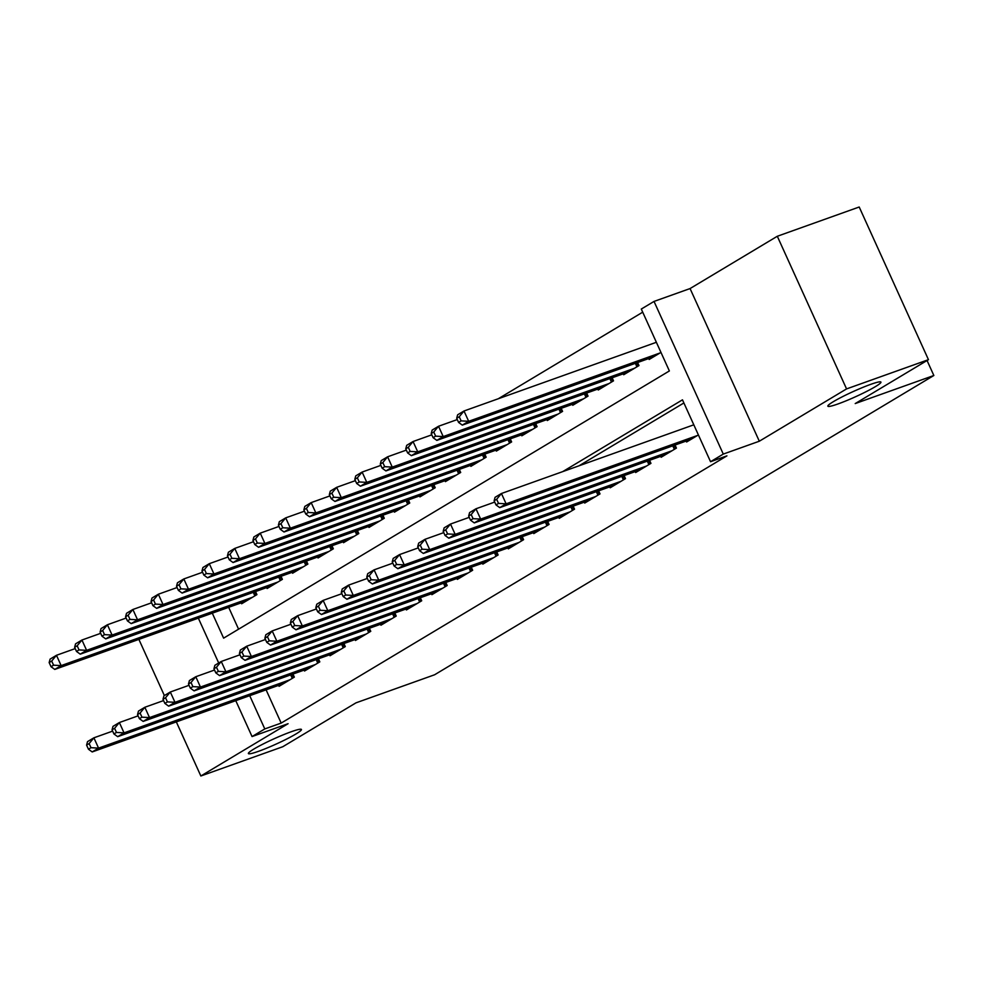 <?xml version="1.0" encoding="UTF-8"?>
<svg xmlns="http://www.w3.org/2000/svg" width="983" height="983" viewBox="0 0 983 983"><rect width="100%" height="100%" fill="white"/><g stroke="black" fill="none" stroke-linecap="round" stroke-linejoin="round"><path stroke-width="1.47" d="M838.094 403.915A29.134 2.838 -24.4 0 1 827.858 406.176A29.134 2.838 -24.4 0 1 842.198 396.837A29.134 2.838 -24.4 0 1 870.692 384.365A29.134 2.838 -24.4 0 1 880.928 382.104A29.134 2.838 -24.4 0 1 866.588 391.443A29.134 2.838 -24.4 0 1 838.094 403.915M258.615 751.282A29.134 2.838 -24.4 0 1 248.392 753.556A29.134 2.838 -24.4 0 1 262.719 744.217A29.134 2.838 -24.4 0 1 291.226 731.745A29.134 2.838 -24.4 0 1 301.449 729.484A29.134 2.838 -24.4 0 1 287.11 738.811A29.134 2.838 -24.4 0 1 258.615 751.282M212.291 613.171L223.62 638.151L669.374 370.947L641.297 309.055L654.027 301.425L723.279 454.085L710.549 461.715L682.472 399.835L562.694 471.631M690.066 288.56L759.318 441.22L846.56 388.912L928.456 359.667L859.203 207.008L777.307 236.264L690.066 288.56L654.027 301.425M642.71 312.176L498.332 398.729M846.56 388.912L777.307 236.264M138.886 639.392L164.37 695.559M176.326 721.903L200.851 775.992L288.093 723.697L252.053 736.562L235.773 700.67M928.456 359.667L855.222 403.571L933.85 375.494L434.609 674.768L355.981 702.845L282.76 746.736L200.851 775.992M686.183 441.06L686.613 441.994L698.385 434.928M660.711 456.333L661.141 457.255L676.427 448.101L675.038 445.041M635.251 471.594L635.669 472.528L650.955 463.362L649.566 460.314M609.779 486.868L610.197 487.789L625.483 478.635L624.094 475.575M584.307 502.129L584.725 503.063L600.011 493.908L598.622 490.849M558.836 517.402L559.253 518.336L574.539 509.169L573.15 506.122M533.364 532.675L533.781 533.597L549.067 524.443L547.678 521.383M507.892 547.936L508.309 548.87L523.595 539.704L522.206 536.657M482.42 563.21L482.837 564.144L498.123 554.977L496.734 551.93M456.948 578.483L457.365 579.405L472.651 570.251L471.262 567.191M431.476 593.744L431.893 594.678L447.179 585.512L445.791 582.464M406.004 609.018L406.421 609.952L421.707 600.785L420.319 597.738M380.532 624.291L380.949 625.213L396.235 616.058L394.847 612.999M355.06 639.552L355.477 640.486L370.763 631.319L369.375 628.272M329.588 654.825L330.005 655.759L345.291 646.593L343.903 643.533M304.116 670.099L304.533 671.02L319.819 661.866L318.431 658.807M228.67 607.322L238.586 629.181M241.216 602.849L241.634 603.771L256.919 594.617L255.531 591.557M266.688 587.576L267.106 588.51L282.391 579.343L281.003 576.296M292.16 572.303L292.578 573.236L307.863 564.07L306.475 561.023M317.632 557.042L318.05 557.963L333.335 548.809L331.947 545.749M343.104 541.768L343.522 542.702L358.807 533.536L357.419 530.488M368.576 526.495L368.994 527.429L384.279 518.274L382.891 515.215M394.048 511.234L394.466 512.155L409.751 503.001L408.363 499.942M419.52 495.96L419.938 496.894L435.223 487.728L433.835 484.68M444.98 480.699L445.41 481.621L460.695 472.467L459.307 469.407M470.452 465.426L470.882 466.36L486.167 457.193L484.779 454.134M495.924 450.153L496.354 451.086L511.627 441.92L510.251 438.873M521.395 434.891L521.826 435.813L537.099 426.659L535.723 423.599M546.867 419.618L547.298 420.552L562.571 411.386L561.195 408.326M572.339 404.345L572.77 405.279L588.043 396.112L586.667 393.065M597.811 389.084L598.242 390.005L613.515 380.851L612.139 377.791M623.283 373.81L623.701 374.744L638.987 365.578L637.598 362.518M648.755 358.537L649.173 359.471L660.957 352.406M656.275 342.096L655.329 342.662M266.098 689.845L281.175 723.083L726.928 455.866L710.549 461.715M683.885 402.956L579.073 465.782M278.644 685.36L279.074 686.294L294.347 677.127L292.971 674.08M693.715 424.607L692.757 425.184M933.85 375.494L927.055 360.515M759.318 441.22L723.279 454.085M281.175 723.083L264.796 728.931L252.053 736.562M218.693 662.997L198.345 618.16M249.719 695.694L264.796 728.931M86.578 745.102L88.458 749.23L91.001 747.694L89.134 743.578L86.578 745.102L87.524 741.624L93.889 737.815L98.57 748.124L289.899 679.806M91.001 747.694L98.57 748.124L92.205 751.946L283.522 683.615M89.134 743.578L93.889 737.815L112.64 731.119M88.458 749.23L92.205 751.946M49.15 662.579L51.018 666.707L53.574 665.184L51.694 661.055L49.15 662.579L50.096 659.114L56.461 655.292L61.143 665.614L54.778 669.423L246.094 601.105M75.212 648.596L56.461 655.292L51.694 661.055M252.459 597.283L61.143 665.614L53.574 665.184M54.778 669.423L51.018 666.707M112.05 729.828L113.93 733.957L116.473 732.433L114.606 728.305L112.05 729.828L112.996 726.363L119.361 722.542L124.042 732.863L315.359 664.533M116.473 732.433L124.042 732.863L117.677 736.672L308.994 668.354M114.606 728.305L119.361 722.542L138.112 715.845M113.93 733.957L117.677 736.672M137.522 714.567L139.402 718.684L141.945 717.16L140.078 713.031L137.522 714.567L138.468 711.09L144.833 707.269L149.514 717.59L340.831 649.271M141.945 717.16L149.514 717.59L143.149 721.411L334.466 653.081M140.078 713.031L144.833 707.269L163.583 700.584M139.402 718.684L143.149 721.411M162.994 699.294L164.861 703.423L167.417 701.887L165.537 697.77L162.994 699.294L163.94 695.817L170.305 692.007L174.986 702.317L366.303 633.998M167.417 701.887L174.986 702.317L168.621 706.138L359.938 637.82M165.537 697.77L170.305 692.007L189.055 685.311M164.861 703.423L168.621 706.138M188.466 684.021L190.333 688.149L192.889 686.625L191.009 682.497L188.466 684.021L189.412 680.555L195.777 676.734L200.458 687.056L391.775 618.725M192.889 686.625L200.458 687.056L194.093 690.865L385.41 622.546M191.009 682.497L195.777 676.734L214.527 670.037M190.333 688.149L194.093 690.865M74.622 647.318L76.49 651.434L79.045 649.91L77.165 645.782L74.622 647.318L75.568 643.84L81.933 640.031L86.615 650.341L80.25 654.162L271.566 585.831M100.671 633.335L81.933 640.031L77.165 645.782M277.931 582.022L86.615 650.341L79.045 649.91M80.25 654.162L76.49 651.434M100.094 632.044L101.962 636.173L104.517 634.637L102.637 630.521L100.094 632.044L101.04 628.579L107.405 624.758L112.087 635.067L105.722 638.889L297.038 570.57M126.143 618.061L107.405 624.758L102.637 630.521M303.403 566.749L112.087 635.067L104.517 634.637M105.722 638.889L101.962 636.173M125.566 616.771L127.434 620.9L129.977 619.376L128.109 615.247L125.566 616.771L126.512 613.306L132.877 609.485L137.559 619.806L131.194 623.615L322.51 555.297M151.615 602.788L132.877 609.485L128.109 615.247M328.875 551.475L137.559 619.806L129.977 619.376M131.194 623.615L127.434 620.9M151.038 601.51L152.906 605.626L155.449 604.103L153.581 599.974L151.038 601.51L151.984 598.033L158.349 594.224L163.031 604.533L156.653 608.354L347.982 540.023M177.087 587.527L158.349 594.224L153.581 599.974M354.347 536.214L163.031 604.533L155.449 604.103M156.653 608.354L152.906 605.626M213.938 668.759L215.805 672.876L218.361 671.352L216.481 667.224L213.938 668.759L214.884 665.282L221.249 661.473L225.93 671.782L417.247 603.464M218.361 671.352L225.93 671.782L219.565 675.604L410.882 607.273M216.481 667.224L221.249 661.473L239.999 654.776M215.805 672.876L219.565 675.604M176.51 586.237L178.378 590.365L180.921 588.842L179.053 584.713L176.51 586.237L177.456 582.772L183.821 578.95L188.503 589.259L182.125 593.081L373.454 524.762M202.559 572.253L183.821 578.95L179.053 584.713M379.819 520.941L188.503 589.259L180.921 588.842M182.125 593.081L178.378 590.365M239.41 653.486L241.277 657.615L243.833 656.079L241.953 651.962L239.41 653.486L240.356 650.021L246.721 646.2L251.402 656.509L442.719 588.19M243.833 656.079L251.402 656.509L245.037 660.33L436.354 592.012M241.953 651.962L246.721 646.2L265.471 639.503M241.277 657.615L245.037 660.33M201.982 570.963L203.85 575.092L206.393 573.568L204.525 569.44L201.982 570.963L202.928 567.498L209.293 563.677L213.975 573.998L207.597 577.807L398.926 509.489M228.031 556.992L209.293 563.677L204.525 569.44M405.291 505.667L213.975 573.998L206.393 573.568M207.597 577.807L203.85 575.092M264.882 638.213L266.749 642.341L269.305 640.818L267.425 636.689L264.882 638.213L265.828 634.748L272.193 630.926L276.874 641.248L468.191 572.917M269.305 640.818L276.874 641.248L270.509 645.057L461.826 576.738M267.425 636.689L272.193 630.926L290.931 624.23M266.749 642.341L270.509 645.057M227.454 555.702L229.322 559.819L231.865 558.295L229.997 554.166L227.454 555.702L228.4 552.225L234.765 548.416L239.447 558.725L233.069 562.546L424.398 494.216M253.503 541.719L234.765 548.416L229.997 554.166M430.763 490.406L239.447 558.725L231.865 558.295M233.069 562.546L229.322 559.819M290.354 622.952L292.221 627.068L294.777 625.544L292.897 621.416L290.354 622.952L291.3 619.474L297.665 615.665L302.346 625.974L493.663 557.656M294.777 625.544L302.346 625.974L295.981 629.796L487.298 561.465M292.897 621.416L297.665 615.665L316.403 608.969M292.221 627.068L295.981 629.796M252.926 540.429L254.794 544.557L257.337 543.034L255.469 538.905L252.926 540.429L253.872 536.964L260.237 533.142L264.918 543.452L258.541 547.273L449.87 478.954M278.975 526.446L260.237 533.142L255.469 538.905M456.235 475.133L264.918 543.452L257.337 543.034M258.541 547.273L254.794 544.557M315.826 607.678L317.693 611.807L320.237 610.283L318.369 606.155L315.826 607.678L316.772 604.213L323.137 600.392L327.818 610.701L519.135 542.383M320.237 610.283L327.818 610.701L321.453 614.522L512.77 546.204M318.369 606.155L323.137 600.392L341.875 593.695M317.693 611.807L321.453 614.522M278.398 525.155L280.266 529.284L282.809 527.76L280.941 523.632L278.398 525.155L279.332 521.69L285.709 517.869L290.378 528.19L284.013 532L475.342 463.681M304.447 511.185L285.709 517.869L280.941 523.632M481.707 459.86L290.378 528.19L282.809 527.76M284.013 532L280.266 529.284M341.298 592.405L343.165 596.534L345.709 595.01L343.841 590.881L341.298 592.405L342.244 588.94L348.609 585.118L353.29 595.44L544.607 527.109M345.709 595.01L353.29 595.44L346.925 599.249L538.242 530.931M343.841 590.881L348.609 585.118L367.347 578.434M343.165 596.534L346.925 599.249M303.87 509.894L305.738 514.023L308.281 512.487L306.413 508.371L303.87 509.894L304.804 506.417L311.181 502.608L315.85 512.917L309.485 516.739L500.802 448.408M329.919 495.911L311.181 502.608L306.413 508.371M507.179 444.599L315.85 512.917L308.281 512.487M309.485 516.739L305.738 514.023M366.77 577.144L368.637 581.26L371.181 579.737L369.313 575.608L366.77 577.144L367.716 573.667L374.081 569.857L378.762 580.167L570.079 511.848M371.181 579.737L378.762 580.167L372.385 583.988L563.714 515.657M369.313 575.608L374.081 569.857L392.819 563.161M368.637 581.26L372.385 583.988M329.33 494.621L331.21 498.75L333.753 497.226L331.885 493.097L329.33 494.621L330.276 491.156L336.653 487.335L341.322 497.644L334.957 501.465L526.274 433.147M355.391 480.638L336.653 487.335L331.885 493.097M532.651 429.325L341.322 497.644L333.753 497.226M334.957 501.465L331.21 498.75M392.242 561.871L394.109 565.999L396.653 564.475L394.785 560.347L392.242 561.871L393.188 558.405L399.553 554.584L404.234 564.893L595.551 496.575M396.653 564.475L404.234 564.893L397.857 568.715L589.186 500.396M394.785 560.347L399.553 554.584L418.291 547.887M394.109 565.999L397.857 568.715M354.802 479.348L356.682 483.476L359.225 481.953L357.357 477.824L354.802 479.348L355.748 475.883L362.125 472.061L366.794 482.383L360.429 486.204L551.746 417.873M380.863 465.377L362.125 472.061L357.357 477.824M558.123 414.052L366.794 482.383L359.225 481.953M360.429 486.204L356.682 483.476M417.714 546.597L419.581 550.726L422.125 549.202L420.257 545.074L417.714 546.597L418.66 543.132L425.025 539.311L429.706 549.632L621.023 481.301M422.125 549.202L429.706 549.632L423.329 553.441L614.658 485.123M420.257 545.074L425.025 539.311L443.763 532.626M419.581 550.726L423.329 553.441M380.274 464.087L382.154 468.215L384.697 466.679L382.829 462.563L380.274 464.087L381.22 460.609L387.597 456.8L392.266 467.109L385.901 470.931L577.218 402.6M406.335 450.103L387.597 456.8L382.829 462.563M583.595 398.791L392.266 467.109L384.697 466.679M385.901 470.931L382.154 468.215M443.186 531.336L445.053 535.465L447.597 533.929L445.729 529.8L443.186 531.336L444.132 527.859L450.497 524.05L455.178 534.359L646.495 466.04M447.597 533.929L455.178 534.359L448.801 538.18L640.13 469.849M445.729 529.8L450.497 524.05L469.235 517.353M445.053 535.465L448.801 538.18M405.746 448.813L407.626 452.942L410.169 451.418L408.301 447.29L405.746 448.813L406.692 445.348L413.057 441.527L417.738 451.848L411.373 455.657L602.69 387.339M431.807 434.83L413.057 441.527L408.301 447.29M609.067 383.517L417.738 451.848L410.169 451.418M411.373 455.657L407.626 452.942M468.658 516.063L470.525 520.191L473.069 518.668L471.201 514.539L468.658 516.063L469.591 512.598L475.969 508.776L480.65 519.085L671.967 450.767M473.069 518.668L480.65 519.085L474.273 522.907L665.602 454.588M471.201 514.539L475.969 508.776L494.707 502.08M470.525 520.191L474.273 522.907M431.218 433.552L433.098 437.668L435.641 436.145L433.773 432.016L431.218 433.552L432.164 430.075L438.529 426.253L443.21 436.575L436.845 440.396L628.162 372.066M457.279 419.569L438.529 426.253L433.773 432.016M634.526 368.244L443.21 436.575L435.641 436.145M436.845 440.396L433.098 437.668M494.13 500.789L495.997 504.918L498.541 503.394L496.673 499.266L494.13 500.789L495.063 497.324L501.441 493.503L506.11 503.824L697.438 435.494M498.541 503.394L506.11 503.824L499.745 507.633L691.061 439.315M496.673 499.266L501.441 493.503L693.801 424.816M495.997 504.918L499.745 507.633M456.69 418.279L458.57 422.407L461.113 420.871L459.245 416.755L456.69 418.279L457.636 414.801L464.001 410.992L468.682 421.302L462.317 425.123L653.634 356.804M656.374 342.293L464.001 410.992L459.245 416.755M659.998 352.983L468.682 421.302L461.113 420.871M462.317 425.123L458.57 422.407M292.283 678.368L290.71 674.879M293.585 677.594L292.135 674.375M254.695 591.852L256.158 595.071M253.27 592.368L254.855 595.845M317.755 663.095L316.182 659.618M319.057 662.321L317.607 659.101M343.227 647.834L341.654 644.344M344.529 647.047L343.079 643.84M368.699 632.56L367.126 629.071M370.001 631.786L368.551 628.567M394.171 617.287L392.598 613.81M395.473 616.513L394.011 613.294M280.167 576.591L281.63 579.798M278.742 577.095L280.327 580.584M305.639 561.318L307.101 564.537M304.214 561.834L305.799 565.311M331.111 546.044L332.573 549.264M329.686 546.56L331.271 550.038M356.583 530.783L358.045 533.99M355.158 531.287L356.743 534.777M419.643 602.026L418.058 598.536M420.945 601.24L419.483 598.033M382.055 515.51L383.517 518.729M380.63 516.026L382.215 519.503M445.115 586.753L443.53 583.263M446.417 585.979L444.955 582.759M407.527 500.249L408.989 503.456M406.102 500.752L407.687 504.242M470.587 571.479L469.002 568.002M471.889 570.705L470.427 567.486M432.999 484.975L434.461 488.182M431.574 485.479L433.159 488.969M496.059 556.218L494.474 552.729M497.361 555.432L495.899 552.225M458.471 469.702L459.933 472.921M457.046 470.218L458.631 473.695M521.531 540.945L519.946 537.468M522.833 540.171L521.371 536.951M483.943 454.441L485.405 457.648M482.518 454.945L484.103 458.434M547.003 525.684L545.418 522.194M548.305 524.897L546.843 521.678M509.415 439.168L510.865 442.375M507.99 439.671L509.575 443.161M572.475 510.41L570.89 506.921M573.777 509.624L572.315 506.417M534.887 423.894L536.337 427.114M533.462 424.41L535.047 427.888M597.947 495.137L596.362 491.66M599.249 494.363L597.787 491.144M560.359 408.633L561.809 411.84M558.934 409.137L560.507 412.627M623.419 479.876L621.834 476.386M624.721 479.09L623.259 475.883M585.831 393.36L587.281 396.567M584.406 393.864L585.979 397.353M648.891 464.603L647.305 461.113M650.193 463.816L648.731 460.609M611.303 378.086L612.753 381.306M609.878 378.602L611.451 382.08M674.363 449.329L672.777 445.852M675.665 448.555L674.203 445.336M636.775 362.825L638.225 366.032M635.35 363.329L636.923 366.819"/></g></svg>
